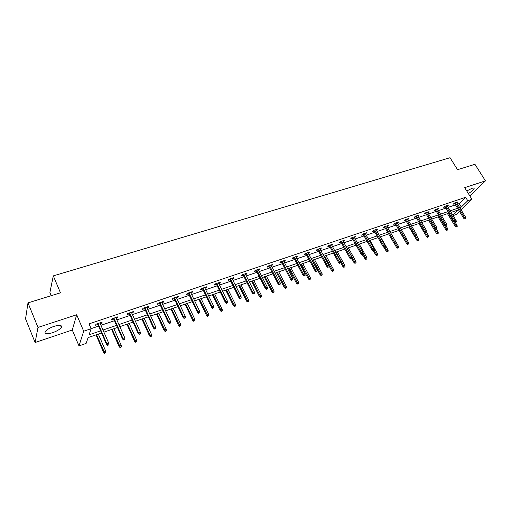 <?xml version="1.0" encoding="UTF-8"?>
<svg xmlns="http://www.w3.org/2000/svg" width="511" height="511" viewBox="0 0 511 511"><rect width="100%" height="100%" fill="white"/><g stroke="black" fill="none" stroke-linecap="round" stroke-linejoin="round"><path stroke-width="0.77" d="M52.556 332.725C56.938 331.154 59.864 329.378 61.346 327.391C62.195 325.079 59.768 324.728 54.057 326.337C49.663 327.902 46.705 329.678 45.198 331.671C44.361 334.028 46.814 334.379 52.556 332.725M468.332 193.516C471.589 191.644 473.518 190.028 474.131 188.68C474.259 187.959 473.505 187.856 471.877 188.367L466.76 190.993M101.548 332.961L88.103 337.605L86.123 343.418L78.981 345.902L83.702 331.23L91.124 328.707L89.048 334.82L100.629 330.847M72.281 330.004L76.682 314.757L37.993 327.43L27.99 302.882L25.55 318.838L35.112 342.511L72.281 330.004L78.981 345.902M51.234 295.677L49.906 292.503L53.304 275.876L450.044 157.714L457.537 169.697L474.943 164.299L485.45 180.862L464.684 187.665L471.947 199.316L461.082 209.855M459.485 211.401L456.285 214.505L453.11 215.61M37.993 327.43L35.112 342.511M469.928 196.077L485.45 180.862M457.575 204.157L459.223 203.595L465.623 197.284L89.048 323.865L91.124 328.707M91.105 328.656L98.585 326.12M100.948 325.315L114.496 320.71M116.853 319.912L130.075 315.415M132.426 314.616L145.341 310.234M147.685 309.436L160.294 305.15M162.626 304.358L174.947 300.174M177.272 299.382L189.306 295.294M191.625 294.508L203.391 290.51M205.697 289.724L217.194 285.821M219.494 285.042L230.729 281.222M233.022 280.443L244.009 276.713M246.289 275.934L257.039 272.286M259.307 271.513L269.821 267.943M272.082 267.176L282.366 263.682M284.614 262.916L294.681 259.499M296.923 258.732L306.766 255.391M309.002 254.631L318.64 251.355M320.863 250.601L330.298 247.394M332.514 246.641L341.744 243.504M343.954 242.757L352.999 239.685M355.19 238.937L364.049 235.929M366.234 235.188L374.908 232.237M377.086 231.502L385.588 228.615M387.753 227.874L396.076 225.044M398.235 224.316L406.398 221.544M408.545 220.809L416.542 218.095M418.675 217.367L426.513 214.709M428.646 213.981L436.324 211.375M438.444 210.653L445.975 208.092M448.09 207.377L455.473 204.866M456.84 202.963L457.952 201.896L454.33 203.116L453.27 204.17L454.739 203.672M447.355 206.176L448.486 205.096L444.8 206.335L443.759 207.389L445.241 206.891M437.71 209.44L438.86 208.347L435.117 209.612L434.088 210.666L435.589 210.155M427.905 212.755L429.074 211.65L425.267 212.94L424.251 213.994L425.778 213.477M417.941 216.127L419.129 215.01L415.258 216.319L414.255 217.379L415.801 216.856M407.804 219.558L409.017 218.427L405.076 219.762L404.092 220.816L405.657 220.286M397.501 223.052L398.727 221.908L394.722 223.256L393.751 224.316L395.342 223.78M387.012 226.597L388.264 225.44L384.195 226.814L383.237 227.874L384.847 227.331M376.345 230.212L377.623 229.037L373.477 230.435L372.538 231.496L374.173 230.946M365.493 233.885L366.789 232.697L362.574 234.121L361.654 235.181L363.308 234.619M354.455 237.621L355.771 236.421L351.479 237.87L350.578 238.931L352.258 238.362M343.213 241.422L344.555 240.208L340.192 241.684L339.304 242.751L341.009 242.169M331.773 245.299L333.14 244.066L328.694 245.567L327.826 246.634L329.557 246.047M320.122 249.24L321.515 247.995L316.992 249.521L316.143 250.588L317.899 249.994M308.261 253.258L309.685 251.993L305.073 253.552L304.249 254.612L306.032 254.012M296.182 257.346L297.632 256.068L292.937 257.653L292.132 258.713L293.94 258.106M283.88 261.511L285.355 260.214L280.571 261.83L279.792 262.89L281.625 262.271M271.341 265.752L272.848 264.442L267.975 266.09L267.221 267.151L269.08 266.518M258.572 270.076L260.105 268.748L255.136 270.428L254.408 271.482L256.298 270.843M245.555 274.484L246.404 274.196L247.113 273.136L242.054 274.848L241.352 275.902L243.274 275.257M232.288 278.974L233.195 278.667L233.878 277.607L228.717 279.351L228.047 280.411L229.995 279.747M218.759 283.554L219.73 283.222L220.382 282.168L215.125 283.944L214.479 285.004L216.46 284.333M204.962 288.223L205.997 287.872L206.623 286.818L201.257 288.632L200.644 289.686L202.656 289.002M190.897 292.982L191.995 292.611L192.59 291.557L187.115 293.41L186.534 294.457L188.578 293.768M176.544 297.843L177.707 297.447L178.269 296.399L172.686 298.283L172.137 299.331L174.219 298.628M161.904 302.799L163.137 302.378L163.667 301.33L157.969 303.259L157.452 304.3L159.573 303.585M146.957 307.858L148.267 307.411L148.758 306.37L142.946 308.331L142.467 309.379L144.619 308.65M131.71 313.019L133.09 312.553L133.543 311.512L127.609 313.518L127.169 314.552L129.36 313.811M116.138 318.289L117.6 317.797L118.015 316.756L111.954 318.807L111.551 319.841L113.781 319.088M100.239 323.674L101.778 323.15L102.155 322.115L95.966 324.21L95.602 325.239L97.869 324.472M76.682 314.757L83.702 331.23M465.623 197.284L467.769 200.734L471.947 199.316M27.99 302.882L60.47 292.816L53.304 275.876M452.893 215.246L458.38 209.887L451.143 212.384M449.035 213.113L441.504 215.706M439.39 216.44L431.706 219.091M429.579 219.826L421.747 222.528M419.608 223.262L411.611 226.022M409.464 226.763L401.307 229.573M399.148 230.32L390.826 233.188M388.66 233.936L380.165 236.868M377.987 237.615L369.312 240.611M367.128 241.364L358.268 244.418M356.071 245.178L347.033 248.295M344.823 249.055L335.586 252.242M333.376 253.002L323.942 256.26M321.713 257.027L312.074 260.348M309.845 261.121L299.995 264.519M297.753 265.292L287.687 268.76M285.438 269.54L275.148 273.085M272.887 273.87L262.373 277.492M260.099 278.278L249.349 281.983M247.069 282.775L236.076 286.562M233.783 287.354L222.541 291.232M220.241 292.024L208.737 295.99M206.431 296.789L194.659 300.851M192.34 301.65L180.3 305.802M177.975 306.606L165.647 310.854M163.309 311.659L150.688 316.015M148.343 316.82L135.421 321.278M133.071 322.09L119.836 326.657M117.473 327.468L103.918 332.144M459.683 207.581L461.331 207.012L467.769 200.734M102.998 330.029L116.553 325.379M118.916 324.568L132.145 320.027M134.495 319.215L147.417 314.782M149.761 313.978L162.377 309.647M164.708 308.842L177.036 304.613M179.361 303.815L191.401 299.682M193.72 298.884L205.486 294.847M207.798 294.055L219.296 290.107M221.595 289.315L232.837 285.457M235.13 284.672L246.123 280.897M248.403 280.111L259.154 276.425M261.421 275.646L271.935 272.031M274.203 271.258L284.486 267.726M286.735 266.953L296.802 263.497M299.044 262.731L308.893 259.345M311.122 258.579L320.761 255.27M322.99 254.51L332.418 251.271M334.635 250.511L343.871 247.337M346.075 246.583L355.119 243.479M357.317 242.725L366.176 239.685M368.361 238.931L377.035 235.954M379.213 235.207L387.708 232.288M389.874 231.547L398.203 228.685M400.356 227.944L408.513 225.147M410.665 224.406L418.656 221.665M420.796 220.931L428.633 218.242M430.76 217.507L438.438 214.869M440.559 214.147L448.09 211.56M450.197 210.832L457.581 208.303M459.223 203.595L461.331 207.012M456.54 202.369L456.891 202.944M447.08 205.569L447.438 206.144M437.473 208.814L437.825 209.401M427.701 212.116L428.052 212.704M417.768 215.47L418.119 216.07M407.663 218.887L408.021 219.487M397.392 222.355L397.75 222.962M386.948 225.888L387.3 226.501M376.32 229.477L376.677 230.097M365.506 233.131L365.863 233.757M354.506 236.849L354.858 237.481M343.309 240.63L343.667 241.275M331.914 244.482L332.265 245.133M320.308 248.403L320.665 249.055M308.497 252.396L308.848 253.054M296.463 256.458L296.821 257.129M284.212 260.604L284.57 261.274M271.731 264.819L272.082 265.503M259.013 269.118L259.364 269.808M246.053 273.494L246.404 274.196M232.844 277.958L233.195 278.667M219.372 282.506L219.73 283.222M205.646 287.15L205.997 287.872M191.644 291.877L191.995 292.611M177.362 296.706L177.707 297.447M162.785 301.631L163.137 302.378M147.922 306.651L148.267 307.411M132.745 311.78L133.09 312.553M117.255 317.018L117.6 317.797M101.434 322.358L101.778 323.15M454.388 203.097L463.745 218.331L464.525 217.597L455.403 202.758M465.151 218.587L465.757 218.369L465.151 218.587L464.525 217.597L465.61 217.213L456.489 202.388M463.745 218.331L464.716 218.995M465.757 218.369L465.61 217.213M456.195 227.044L457.211 226.43L456.195 227.044L455.244 226.386L457.07 225.287L455.275 222.342M456.617 226.648L448.466 213.311M455.244 226.386L447.489 213.643M457.07 225.287L457.211 226.43M444.889 206.31L454.26 221.691L455.033 220.95L445.899 205.965M455.665 221.946L456.278 221.729L455.665 221.946L455.033 220.95L456.138 220.56L446.997 205.594M454.26 221.691L455.237 222.355M456.278 221.729L456.138 220.56M435.238 209.567L444.621 225.102L445.381 224.361L436.234 209.235M446.02 225.364L446.646 225.147L446.02 225.364L445.381 224.361L446.505 223.965L437.359 208.852M444.621 225.102L445.598 225.773M446.646 225.147L446.505 223.965M446.812 230.41L447.834 229.797L446.812 230.41L445.854 229.752L447.693 228.647L445.892 225.67M447.227 230.014L439.058 216.555M445.854 229.752L438.093 216.888M447.693 228.647L447.834 229.797M437.269 233.834L438.297 233.22L437.269 233.834L436.317 233.169L438.157 232.058L436.362 229.056M437.678 233.438L429.502 219.851M436.317 233.169L428.544 220.177M438.157 232.058L438.297 233.22M425.427 212.883L434.816 228.57L435.57 227.829L426.41 212.55M436.215 228.839L436.854 228.615L436.215 228.839L435.57 227.829L436.713 227.427L427.554 212.167M434.816 228.57L435.8 229.254M436.854 228.615L436.713 227.427M415.449 216.255L424.852 232.096L425.593 231.355L416.427 215.923M426.251 232.377L426.889 232.147L426.251 232.377L425.593 231.355L426.755 230.946L417.589 215.533M424.852 232.096L425.835 232.786M426.889 232.147L426.755 230.946M405.3 219.685L414.715 235.68L415.443 234.939L406.271 219.36M416.107 235.967L416.765 235.737L416.107 235.967L415.443 234.939L416.625 234.523L407.452 218.957M414.715 235.68L415.699 236.382M416.765 235.737L416.625 234.523M427.579 237.315L428.608 236.695L427.579 237.315L426.615 236.644L428.474 235.52L426.621 232.416M427.982 236.919L425.222 232.358M426.615 236.644L418.835 223.531M428.474 235.52L428.608 236.695M417.723 240.853L418.758 240.227L417.723 240.853L416.759 240.17L418.624 239.046L416.708 235.795M418.119 240.457L415.641 236.338M416.759 240.17L408.972 226.929M418.624 239.046L418.758 240.227M407.701 244.45L408.743 243.824L407.701 244.45L406.737 243.76L408.608 242.629L406.398 238.848M408.097 244.054L405.638 239.953M406.737 243.76L398.944 230.391M408.608 242.629L408.743 243.824M397.513 248.11L398.561 247.477L397.513 248.11L396.549 247.413L398.427 246.27L390.851 233.182M397.903 247.714L395.431 243.568M396.549 247.413L394.096 243.172M398.427 246.27L398.561 247.477M387.153 251.827L388.2 251.195L387.153 251.827L386.182 251.125L388.073 249.975L380.497 236.753M387.536 251.431L385.026 247.19M386.182 251.125L384.055 247.407M388.073 249.975L388.2 251.195M376.613 255.615L377.667 254.97L376.613 255.615L375.642 254.9L377.54 253.743L369.958 240.387M376.99 255.213L374.397 250.805M375.642 254.9L373.611 251.31M377.54 253.743L377.667 254.97M365.895 259.46L366.955 258.815L365.895 259.46L364.918 258.738L366.828 257.576L359.246 244.079M366.259 259.064L363.366 254.082M364.918 258.738L362.887 255.11M366.828 257.576L366.955 258.815M354.985 263.376L356.052 262.724L354.985 263.376L354.008 262.648L355.931 261.479L348.342 247.841M355.349 262.98L347.071 248.282M354.008 262.648L351.932 258.905M355.931 261.479L356.052 262.724M343.89 267.362L344.957 266.71L343.89 267.362L342.913 266.621L344.836 265.445L337.254 251.668M344.242 266.966L335.957 252.115M342.913 266.621L340.741 262.673L339.643 263.357L340.741 262.686L340.62 261.389L331.415 244.648M344.836 265.445L344.957 266.71M332.591 271.418L333.67 270.76L332.591 271.418L331.613 270.67L333.549 269.482L325.967 255.557M332.942 271.022L324.651 256.017M331.613 270.67L329.001 265.861M333.549 269.482L333.67 270.76M321.1 275.544L322.179 274.88L321.1 275.544L320.116 274.784L322.058 273.596L314.476 259.524M321.432 275.148L313.141 259.984M320.116 274.784L312.31 260.271M322.058 273.596L322.179 274.88M309.391 279.747L310.477 279.076L309.391 279.747L308.408 278.98L310.362 277.78L302.787 263.555M309.723 279.351L301.42 264.027M308.408 278.98L300.609 264.308M310.362 277.78L310.477 279.076M297.479 284.02L298.571 283.35L297.479 284.02L296.489 283.247L298.456 282.04L290.88 267.662M297.798 283.631L289.494 268.141M296.489 283.247L288.689 268.416M298.456 282.04L298.571 283.35M285.342 288.383L286.435 287.706L285.342 288.383L284.352 287.591L286.326 286.377L278.757 271.846M285.655 287.987L277.345 272.331M284.352 287.591L276.56 272.599M286.326 286.377L286.435 287.706M272.983 292.816L274.081 292.139L272.983 292.816L271.993 292.024L273.973 290.797L266.41 276.1M273.283 292.426L264.973 276.598M271.993 292.024L264.206 276.86M273.973 290.797L274.081 292.139M260.386 297.338L261.498 296.655L260.386 297.338L259.396 296.533L259.92 295.824L261.389 295.301L253.839 280.437M260.68 296.948L252.37 280.941M259.396 296.533L251.623 281.203M261.389 295.301L261.498 296.655M247.56 301.944L248.672 301.254L247.56 301.944L246.564 301.126L247.075 300.423L248.57 299.887L241.026 284.857M247.841 301.554L239.531 285.374M246.564 301.126L238.803 285.623M248.57 299.887L248.672 301.254M234.485 306.638L235.603 305.942L234.485 306.638L233.489 305.808L233.981 305.105L235.501 304.562L227.976 289.36M234.753 306.249L226.45 289.884M233.489 305.808L225.741 290.127M235.501 304.562L235.603 305.942M221.161 311.423L222.285 310.726L221.161 311.423L220.164 310.586L220.631 309.883L222.183 309.327L214.671 293.946M221.416 311.033L213.119 294.483M220.164 310.586L212.429 294.719M222.183 309.327L222.285 310.726M394.984 223.173L404.405 239.333L405.127 238.586L395.942 222.847M405.798 239.627L406.462 239.391L405.798 239.627L405.127 238.586L406.328 238.164L397.143 222.438M404.405 239.333L405.395 240.036M406.462 239.391L406.328 238.164M384.489 226.718L393.917 243.038L394.626 242.297L385.435 226.399M395.303 243.345L395.98 243.102L395.303 243.345L394.626 242.297L395.846 241.869L386.661 225.983M393.917 243.038L394.907 243.753M395.98 243.102L395.846 241.869M373.816 230.32L383.244 246.819L383.946 246.072L374.748 230.007M384.63 247.126L385.32 246.883L384.63 247.126L383.946 246.072L385.185 245.638L375.994 229.586M383.244 246.819L384.24 247.541M385.32 246.883L385.185 245.638M362.951 233.993L372.385 250.658L373.075 249.917L363.877 233.68M373.765 250.978L374.467 250.729L373.765 250.978L373.075 249.917L374.339 249.47L365.141 233.252M372.385 250.658L373.381 251.386M374.467 250.729L374.339 249.47M351.9 237.73L361.334 254.567L362.012 253.826L352.807 237.423M362.708 254.9L363.423 254.644L362.708 254.9L362.012 253.826L363.295 253.373L354.097 236.989M361.334 254.567L362.337 255.308M363.423 254.644L363.295 253.373M340.652 241.531L350.086 258.547L350.75 257.806L341.546 241.224M351.459 258.885L352.188 258.63L351.459 258.885L350.75 257.806L352.06 257.346L342.855 240.783M350.086 258.547L351.089 259.294M352.188 258.63L352.06 257.346M329.199 245.401L338.64 262.597L339.285 261.856L330.08 245.101M340 262.948L339.285 261.856L340.62 261.389M338.64 262.597L339.643 263.357M317.542 249.336L326.976 266.723L327.608 265.982L318.41 249.042M328.337 267.081L329.09 266.812L328.337 267.081L327.608 265.982L328.969 265.503L319.765 248.589M326.976 266.723L327.985 267.489M329.09 266.812L328.969 265.503M305.674 253.347L315.102 270.926L315.721 270.185L306.523 253.06M316.456 271.29L317.222 271.022L316.456 271.29L315.721 270.185L317.101 269.699L307.903 252.594M315.102 270.926L316.111 271.705M317.222 271.022L317.101 269.699M293.582 257.435L303.01 275.205L303.611 274.464L294.419 257.154M304.352 275.582L305.137 275.308L304.352 275.582L303.611 274.464L305.016 273.966L295.824 256.675M303.01 275.205L304.019 275.991M305.137 275.308L305.016 273.966M281.274 261.594L290.689 279.562L291.27 278.827L282.091 261.319M292.024 279.951L292.822 279.67L292.024 279.951L291.27 278.827L292.707 278.316L283.522 260.834M290.689 279.562L291.704 280.36M292.822 279.67L292.707 278.316M268.729 265.835L278.137 284.007L278.699 283.266L269.527 265.56M279.466 284.403L280.277 284.116L279.466 284.403L278.699 283.266L280.162 282.749L270.99 265.068M278.137 284.007L279.147 284.812M280.277 284.116L280.162 282.749M255.947 270.153L265.343 288.53L265.892 287.795L256.726 269.885M266.665 288.945L267.489 288.651L266.665 288.945L265.892 287.795L267.381 287.271L258.215 269.386M265.343 288.53L266.359 289.347M267.489 288.651L267.381 287.271M242.917 274.554L252.306 293.148L252.83 292.413L243.683 274.298M253.616 293.57L254.459 293.269L253.616 293.57L252.83 292.413L254.35 291.877L245.197 273.781M252.306 293.148L253.322 293.972M254.459 293.269L254.35 291.877M229.643 279.038L239.014 297.849L239.518 297.115L230.384 278.789M240.311 298.283L241.173 297.977L240.311 298.283L239.518 297.115L241.071 296.572L231.93 278.265M239.014 297.849L240.029 298.686M241.173 297.977L241.071 296.572M216.108 283.611L225.46 302.646L225.945 301.912L216.83 283.369M226.75 303.093L227.625 302.78L226.75 303.093L225.945 301.912L227.523 301.356L218.408 282.839M225.46 302.646L226.475 303.496M227.625 302.78L227.523 301.356M202.305 288.274L211.637 307.533L212.103 306.804L203.001 288.038M212.915 307.992L213.809 307.679L212.915 307.992L212.103 306.804L213.713 306.236L204.611 287.495M211.637 307.533L212.653 308.401M213.809 307.679L213.713 306.236M188.227 293.033L197.533 312.521L197.981 311.799L188.904 292.803M198.805 312.994L199.718 312.675L198.805 312.994L197.981 311.799L199.622 311.218L190.546 292.247M197.533 312.521L198.555 313.396M199.718 312.675L199.622 311.218M173.868 297.887L183.149 317.612L183.57 316.89L174.519 297.664M184.407 318.098L185.34 317.772L184.407 318.098L183.57 316.89L185.25 316.296L176.193 297.102M183.149 317.612L184.171 318.5M185.34 317.772L185.25 316.296M159.221 302.838L168.47 322.805L168.866 322.083L159.847 302.621M169.716 323.31L170.668 322.971L169.716 323.31L168.866 322.083L170.578 321.483L161.553 302.046M168.47 322.805L169.492 323.706M170.668 322.971L170.578 321.483M207.575 316.296L208.705 315.594L207.575 316.296L206.578 315.447L207.025 314.75L208.609 314.182L201.11 298.622M207.824 315.913L199.533 299.171M206.578 315.447L198.862 299.401M208.609 314.182L208.705 315.594M193.72 321.272L194.857 320.563L193.72 321.272L192.73 320.41L193.152 319.714L194.768 319.139L187.288 303.393M193.963 320.889L185.672 303.949M192.73 320.41L185.033 304.173M194.768 319.139L194.857 320.563M179.597 326.344L180.734 325.628L179.597 326.344L178.601 325.469L179.003 324.779L180.651 324.185L173.191 308.254M179.821 325.961L171.549 308.823M178.601 325.469L170.93 309.034M180.651 324.185L180.734 325.628M165.187 331.518L166.331 330.796L165.187 331.518L164.191 330.63L164.568 329.94L166.247 329.34L158.812 313.211M165.398 331.134L157.139 313.792M164.191 330.63L156.545 313.997M166.247 329.34L166.331 330.796M144.268 307.884L153.492 328.107L153.862 327.391L144.869 307.686M154.718 328.624L155.689 328.279L154.718 328.624L153.862 327.391L155.606 326.772L146.612 307.092M153.492 328.107L154.514 329.02M155.689 328.279L155.606 326.772M150.489 336.794L151.639 336.072L150.489 336.794L149.493 335.893L149.844 335.21L151.556 334.596L144.147 318.27M150.688 336.41L142.441 318.858M149.493 335.893L141.866 319.056M151.556 334.596L151.639 336.072M129.015 313.045L138.194 333.517L138.538 332.808L129.583 312.847M139.407 334.047L140.397 333.696L139.407 334.047L138.538 332.808L140.321 332.176L131.365 312.247M138.194 333.517L139.216 334.443M140.397 333.696L140.321 332.176M135.492 342.178L136.641 341.45L135.492 342.178L134.495 341.265L134.821 340.582L136.571 339.956L129.187 323.431M135.671 341.802L127.443 324.031M134.495 341.265L126.9 324.223M136.571 339.956L136.641 341.45M113.436 318.308L122.576 339.048L122.896 338.333L113.972 318.123M123.777 339.591L124.786 339.234L123.777 339.591L122.896 338.333L124.716 337.688L115.793 317.51M122.576 339.048L123.598 339.987M124.786 339.234L124.716 337.688M120.181 347.672L121.337 346.943L120.181 347.672L119.184 346.752L119.485 346.068L121.267 345.43L113.921 328.701M120.347 347.301L112.139 329.314M119.184 346.752L111.622 329.493M121.267 345.43L121.337 346.943M97.524 323.68L106.627 344.689L106.914 343.98L98.035 323.508M107.808 345.251L108.843 344.887L107.808 345.251L106.914 343.98L108.773 343.322L99.894 322.882M106.627 344.689L107.649 345.64M108.843 344.887L108.773 343.322M104.551 353.286L105.713 352.545L104.551 353.286L103.554 352.347L103.822 351.67L105.649 351.019L98.336 334.073M104.704 352.909L96.515 334.699M103.554 352.347L96.03 334.871M105.649 351.019L105.713 352.545M61.346 327.391L60.528 325.437M474.131 188.68L473.748 188.074"/></g></svg>

